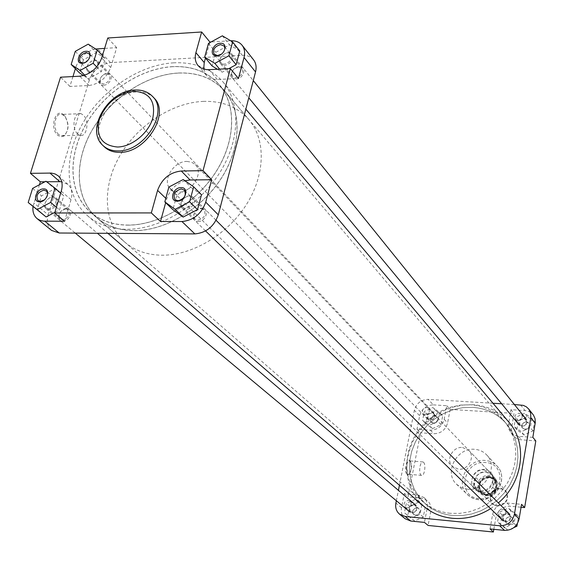 <?xml version="1.0" encoding="UTF-8"?>
<svg xmlns="http://www.w3.org/2000/svg" width="564" height="564" viewBox="0 0 564 564"><rect width="100%" height="100%" fill="white"/><g stroke="black" fill="none" stroke-linecap="round" stroke-linejoin="round"><path stroke-width="0.42" stroke-dasharray="2.82 2.11" d="M96.726 61.377C93.046 57.302 83.839 66.369 87.921 70.063C91.587 74.187 100.857 65.05 96.726 61.377M87.765 71.17L87.751 71.156C83.141 66.912 93.631 56.611 97.833 61.257L97.896 61.314C102.465 65.586 91.911 75.851 87.765 71.17M428.351 419.165C427.124 414.279 428.957 412.474 433.85 413.757C435.084 418.65 433.251 420.455 428.351 419.165M434.061 413.172C428.485 411.706 426.384 413.764 427.759 419.348L427.773 419.362C433.328 420.857 435.436 418.812 434.111 413.229L434.061 413.172M55.011 198.331C51.317 193.671 41.771 203.075 45.867 207.333C49.54 212.05 59.164 202.575 55.011 198.331M45.733 208.412C41.264 203.808 51.169 193.311 55.794 197.752L56.174 198.126C60.686 202.666 50.83 213.22 46.17 208.842L45.733 208.412M410.317 511.618C409.097 506.437 410.973 504.59 415.936 506.077C417.163 511.266 415.294 513.113 410.317 511.618M416.147 505.52L415.844 505.231C410.247 504.019 408.202 506.225 409.718 511.851L410.056 512.168C415.661 513.332 417.684 511.111 416.147 505.52M452.744 515.496L462.085 515.574L471.497 514.03L480.683 510.892L489.369 506.253L497.286 500.254L504.181 493.077L509.842 484.941L514.093 476.108L516.821 466.844L517.935 457.439L517.428 448.19L515.32 439.356L511.689 431.206L506.662 423.98C497.808 413.906 486.492 408.364 472.71 407.356L462.931 407.645L453.195 409.69L443.819 413.405L435.091 418.664L427.293 425.298L420.666 433.103L415.414 441.824L411.72 451.193L409.697 460.922L409.429 470.686L410.937 480.19L414.195 489.101L419.108 497.131L425.531 503.997C433.159 510.554 442.225 514.389 452.744 515.496C442.225 514.389 433.159 510.554 425.531 503.997L419.108 497.131L414.195 489.101L410.937 480.19L409.429 470.686L409.697 460.922L411.72 451.193L415.414 441.824L420.666 433.103L427.293 425.298L435.091 418.664L443.819 413.405L453.195 409.69L462.931 407.645L472.71 407.356C486.492 408.364 497.808 413.906 506.662 423.98L511.689 431.206L515.32 439.356L517.428 448.19L517.935 457.439L516.821 466.844L514.093 476.108L509.842 484.941L504.181 493.077L497.286 500.254L489.369 506.253L480.683 510.892L471.497 514.03L462.085 515.574L452.744 515.496M127.746 225.156C158.844 225.374 195.581 203.562 215.638 172.408C235.766 141.268 236.774 105.094 219.417 84.783C207.897 71.847 192.324 65.791 172.69 66.615C140.083 68.371 104.206 92.425 85.834 124.369C67.419 156.263 68.611 193.128 90.325 212.113C100.202 220.602 112.673 224.944 127.746 225.156M173.761 62.823C139.491 64.712 101.851 90.021 82.598 123.579C63.302 157.095 64.613 195.828 87.533 215.723C97.854 224.528 110.868 229.054 126.569 229.294C159.182 229.583 197.774 206.734 218.881 174.05C240.067 141.374 241.188 103.402 223.069 82.048C210.936 68.329 194.502 61.92 173.761 62.823M509.01 422.323C499.69 411.649 487.754 405.784 473.196 404.726L462.917 405.044L452.688 407.194L442.832 411.114L433.674 416.648L425.489 423.634L418.537 431.841L413.031 441.02L409.168 450.869L407.06 461.091L406.806 471.363L408.414 481.339L411.868 490.701L417.057 499.126L423.846 506.324M490.609 508.657L498.336 502.898M44.267 199.966L46.615 197.266M85.016 62.533L89.38 58.296M221.278 54.207L222.639 53.065M63.908 115.063C55.765 106.617 49.096 127.957 57.669 135.247L60.729 136.833L63.781 136.192C68.829 130.876 69.189 124.193 64.867 116.135L63.908 115.063M58.635 134.443C52.043 128.987 55.011 111.714 62.061 114.393L65.283 116.797C69.273 124.242 68.935 130.418 64.275 135.325L60.898 135.79L58.635 134.443M62.773 221.18C70.155 221.497 74.124 208.194 66.58 208.532C59.248 208.243 55.244 221.455 62.773 221.18M65.84 208.913L68.272 209.745C70.514 214.581 68.596 217.986 62.512 219.96L60.122 219.142C57.845 214.32 59.749 210.908 65.84 208.913M103.677 85.199C110.904 85.136 114.598 72.763 107.216 73.433C100.032 73.517 96.303 85.813 103.677 85.199M106.533 73.701L109.303 74.681C110.974 79.059 109.014 82.161 103.438 83.973L100.702 83.014C99.003 78.636 100.942 75.534 106.533 73.701M235.978 78.988C243.937 78.904 247.335 65.96 239.249 66.679C231.346 66.785 227.905 79.644 235.978 78.988M238.628 66.954L242.041 68.3C243.606 72.89 241.512 76.02 235.773 77.705L232.403 76.38C230.803 71.797 232.876 68.66 238.628 66.954M198.161 221.497C206.318 221.828 209.984 207.862 201.686 208.222C193.593 207.912 189.878 221.779 198.161 221.497M201.017 208.617L204.09 209.794C206.29 214.905 204.238 218.381 197.936 220.207L194.918 219.058C192.669 213.953 194.7 210.471 201.017 208.617M77.642 133.887C71.142 128.38 74.088 110.988 81.047 113.688L83.345 115.112C89.746 120.724 86.821 137.842 79.876 135.24L77.642 133.887M178.294 73.08C145.879 74.744 110.255 98.587 92.059 130.312C73.814 161.995 75.09 198.648 96.719 217.563C106.561 226.016 118.969 230.366 133.957 230.598C164.871 230.88 201.327 209.272 221.201 178.351C241.145 147.444 242.076 111.489 224.775 91.255C213.305 78.361 197.809 72.305 178.294 73.08M172.669 66.693C140.098 68.441 104.255 92.475 85.904 124.383C67.504 156.249 68.695 193.071 90.381 212.043C100.244 220.524 112.708 224.867 127.767 225.071C158.837 225.297 195.532 203.498 215.575 172.373C235.681 141.261 236.69 105.13 219.347 84.84C207.841 71.917 192.282 65.868 172.669 66.693M154.035 98.016C149.869 93.695 144.313 91.657 137.383 91.89C111.03 91.77 86.778 131.863 104.453 146.922M184.978 180.741C175.813 183.829 169.701 189.962 166.641 199.148L165.661 202.716M201.489 194.756L191.118 187.495L176.899 194.932L172.88 209.653M95.647 49.019C86.207 51.345 79.672 57.204 76.041 66.601L89.323 80.102C93.356 69.95 100.413 64.106 110.481 62.576L242.259 55.328L230.676 40.777L211.077 41.962M209.695 42.716L205.472 58.064M203.703 69.09L206.368 75.301C208.969 78.241 212.6 79.637 217.267 79.482L238.466 78.488M239.785 50.964L229.583 44.838L215.808 52.318L212.085 65.953M217.394 69.245L222.202 72.22L228.787 68.667M76.041 66.601L75.379 68.73M72.953 76.556L69.901 86.426L88.978 85.524C99.313 84.001 106.561 78.001 110.706 67.532L116.677 47.651L104.622 48.377M83.521 75.604L88.315 78.847L101.294 71.706L105.271 58.571L96.303 52.685L83.451 59.805L79.432 72.841M64.543 221.257L71.022 199.677C72.798 193.142 71.776 188.052 67.962 184.414L61.709 181.693M46.615 181.742L44.937 181.763M39.452 184.71L33.022 206.494M54.856 212.325L59.502 209.864L63.774 195.729L54.722 188.806L41.489 195.884L37.168 209.907M242.259 55.328C247.159 55.131 250.931 56.64 253.588 59.847M51.571 230.422C47.482 226.749 46.368 221.56 48.215 214.849L33.812 202.906M89.323 80.102L48.215 214.849M69.901 86.426L60.552 77.183M116.677 47.651L107.78 37.992M32.599 188.39L41.489 195.884M45.938 181.227L54.722 188.806M56.4 207.249L59.502 209.864M60.7 193.071L63.774 195.729M102.436 55.575L105.271 58.571M96.712 66.94L101.294 71.706M88.21 44.147L96.303 52.685M75.259 51.352L83.451 59.805M84.762 75.238L88.315 78.847M222.357 35.814L229.583 44.838M208.461 43.386L215.808 52.318M219.629 69.132L222.202 72.22M183.229 179.521L191.118 187.495M168.883 187.044L176.899 194.932M433.448 423.747C439.109 421.386 439.631 418.692 435.013 415.661C429.359 418.009 428.837 420.709 433.448 423.747M434.731 415.978L436.769 416.909C438.298 420.166 437.163 422.21 433.363 423.042L431.347 422.14C429.789 418.883 430.917 416.831 434.731 415.978M415.612 515.87C421.386 513.55 421.928 510.73 417.247 507.41C411.487 509.722 410.937 512.542 415.612 515.87M416.951 507.776L418.721 508.516C420.688 512.006 419.616 514.22 415.52 515.172L413.779 514.453C411.783 510.97 412.841 508.742 416.951 507.776M508.749 524.985C514.798 522.602 515.292 519.691 510.244 516.25C504.209 518.619 503.715 521.538 508.749 524.985M509.983 516.638L512.133 517.639C513.959 521.235 512.81 523.441 508.679 524.266L506.564 523.293C504.695 519.698 505.837 517.477 509.983 516.638M524.971 429.93C530.893 427.505 531.373 424.727 526.395 421.59C520.487 424.001 520.008 426.786 524.971 429.93M526.149 421.921L528.567 423.141C529.934 426.462 528.715 428.485 524.908 429.204L522.518 428.02C521.115 424.692 522.327 422.655 526.149 421.921M480.401 491.505C494.346 493.253 498.393 470.08 484.335 469.53C470.559 467.859 466.357 490.758 480.401 491.505M484.074 469.875L490.165 472.724C496.792 478.935 489.658 492.097 480.324 490.814L474.5 488.17C467.598 482.044 474.641 468.649 484.074 469.875M407.046 474.43L408.569 474.606C411.501 470.686 411.988 466.118 410.028 460.915L409.774 460.633C406.581 457.27 403.69 471.821 407.046 474.43M410.183 461.204L410.416 461.458C412.228 466.266 411.776 470.482 409.069 474.105L407.659 473.943C404.889 471.856 406.714 459.731 409.626 460.88L410.183 461.204M423.529 462.276C426.229 464.419 424.431 476.488 421.569 475.381L421.047 475.078C418.319 472.984 420.131 460.802 422.986 461.951L423.529 462.276M517.851 420.631C521.707 419.891 522.948 417.839 521.573 414.477L519.127 413.25C515.256 414.004 514.023 416.063 515.433 419.433L517.851 420.631M501.206 516.955C505.393 516.109 506.564 513.867 504.724 510.23L502.538 509.214C498.336 510.082 497.18 512.331 499.062 515.975L501.206 516.955M406.87 507.938C411.022 506.965 412.108 504.724 410.134 501.199L408.336 500.451C404.176 501.431 403.098 503.687 405.107 507.212L406.87 507.938M425.171 414.625C429.021 413.772 430.177 411.699 428.64 408.406L426.574 407.476C422.711 408.343 421.569 410.423 423.134 413.715L425.171 414.625M450.305 513.318C439.751 512.211 430.649 508.368 423 501.791L416.556 494.903L411.628 486.845L408.371 477.905L406.863 468.367L407.137 458.567L409.175 448.803L412.89 439.391L418.164 430.635L424.826 422.803L432.659 416.133L441.422 410.846L450.833 407.116L460.605 405.058L470.425 404.762C484.257 405.763 495.608 411.311 504.491 421.414L509.532 428.668L513.169 436.839L515.284 445.708L515.785 455L514.657 464.433L511.922 473.732L507.642 482.608L501.953 490.779L495.03 497.984L487.077 504.012L478.357 508.679L469.128 511.83L459.681 513.388L450.305 513.318M462.508 447.492L468.797 450.389C475.621 456.777 468.148 470.468 458.483 469.199L452.462 466.498C445.363 460.196 452.744 446.279 462.508 447.492M467.577 489.228L461.669 487.712L456.72 484.398C443.396 472.836 456.812 447.118 474.846 449.346C479.548 449.748 483.482 451.595 486.633 454.887C498.992 466.738 485.259 491.667 467.577 489.228M532.832 437.326L517.907 436.268L514.262 435.196L511.71 433.448L510.046 431.474L508.876 429.028L508.333 425.63L510.942 409.647L527.065 410.811L530.153 412.044L533.1 414.611M531.901 418.368L530.336 427.611L521.404 431.693L514.1 426.532L515.7 417.339L524.569 413.257L531.901 418.368L534.552 421.696L533.001 430.896L524.118 434.95L516.843 429.803L518.422 420.652L527.248 416.606L534.552 421.696M490.067 528.94L492.619 514.34C494.67 506.86 499.5 503.088 507.085 503.017L521.552 504.336M515.743 513.748L514.107 523.434L504.984 527.481L497.568 521.827L499.239 512.197L508.298 508.157L515.743 513.748L518.549 516.596L517.357 523.653M405.156 518.753C401.97 515.94 400.75 512.267 401.505 507.734L404.282 493.662L417.818 494.896L423.811 497.441C426.765 500.212 427.886 503.772 427.188 508.122L424.459 522.398M421.83 504.907L420.018 514.29L411.304 518.224L404.451 512.775L406.284 503.448L414.942 499.514L425.087 507.72L423.296 517.054L414.625 520.96L407.793 515.531L409.612 506.253L418.227 502.348L425.087 507.72M433.356 404.881L446.773 405.706L444.171 419.285C442.113 426.328 437.509 429.965 430.374 430.191L417 429.253L419.672 415.717C421.731 408.759 426.292 405.149 433.356 404.881L428.161 399.375C421.047 399.657 416.444 403.302 414.357 410.317L419.672 415.717M439.631 412.488L437.904 421.449L429.359 425.418L422.598 420.427L424.347 411.509L432.835 407.539L439.631 412.488L442.719 415.753L441.006 424.671L432.503 428.612L425.764 423.634L427.498 414.766L435.951 410.825L442.719 415.753M514.382 404.529L501.65 403.768M492.985 403.253L428.161 399.375M396.358 500.747L398.424 490.356M399.446 485.237L414.357 410.317M446.773 405.706L450.171 409.394L514.001 413.391L511.428 429.282L511.971 432.666L513.938 436.176L516.243 438.193L519.698 439.652L535.8 440.942M493.824 529.321L495.883 517.491C497.913 510.06 502.707 506.31 510.258 506.253L521.058 507.24M450.171 409.394L447.604 422.901C445.56 429.902 440.985 433.519 433.885 433.73L420.575 432.792L407.998 496.849L421.463 498.09L427.427 500.62C430.367 503.384 431.488 506.923 430.804 511.252L428.104 525.451M404.282 493.662L407.998 496.849M417 429.253L420.575 432.792M510.942 409.647L514.001 413.391M441.006 424.671L437.904 421.449M432.503 428.612L429.359 425.418M425.764 423.634L422.598 420.427M427.498 414.766L424.347 411.509M435.951 410.825L432.835 407.539M423.296 517.054L420.018 514.29M414.625 520.96L411.304 518.224M407.793 515.531L404.451 512.775M409.612 506.253L406.284 503.448M418.227 502.348L414.942 499.514M513.903 527.566L507.854 530.245L500.472 524.619L502.129 515.038L511.132 511.026L518.549 516.596M516.109 525.422L514.107 523.434M507.854 530.245L504.984 527.481M500.472 524.619L497.568 521.827M502.129 515.038L499.239 512.197M511.132 511.026L508.298 508.157M533.001 430.896L530.336 427.611M524.118 434.95L521.404 431.693M516.843 429.803L514.1 426.532M518.422 420.652L515.7 417.339M527.248 416.606L524.569 413.257M500.388 488.903C511.132 489.397 508.108 507.064 497.469 505.682C486.739 505.076 489.841 487.571 500.388 488.903M497.096 506.211C506.944 504.258 509.786 498.992 505.619 490.412L500.289 487.902C490.363 489.968 487.592 495.284 491.97 503.863L497.096 506.211M178.316 73.01C197.851 72.227 213.368 78.29 224.853 91.199C242.16 111.453 241.23 147.444 221.264 178.386C201.376 209.336 164.878 230.965 133.929 230.683C118.933 230.443 106.511 226.093 96.663 217.633C75.012 198.697 73.736 162.009 91.995 130.298C110.206 98.538 145.864 74.674 178.316 73.01M203.308 101.393C222.413 100.829 237.634 106.927 248.964 119.681C266.053 139.682 265.433 174.854 246.214 204.887C227.066 234.941 191.633 255.739 161.382 255.21C146.718 254.85 134.528 250.494 124.806 242.139C103.431 223.45 101.788 187.537 119.356 156.651C136.876 125.723 171.583 102.69 203.308 101.393M186.945 161.424L191.654 162.206L195.363 164.646C204.126 172.64 191.922 192.747 178.562 192.176L174.079 191.422L170.504 189.159C161.438 181.248 173.493 161.015 186.945 161.424M485.999 471.871L492.069 474.712C498.675 480.909 491.575 494.029 482.269 492.739L476.46 490.102C469.579 483.99 476.594 470.644 485.999 471.871M492.041 474.881L495.136 478.117L489.171 475.325C484.913 475.163 481.487 476.904 478.899 480.549L475.72 477.341C478.321 473.675 481.762 471.92 486.041 472.075L492.041 474.881L494.268 478.899L494.431 483.221L492.774 487.402C490.144 491.11 486.683 492.865 482.368 492.682L476.629 490.074L474.19 485.794L477.391 488.96L479.823 493.218C485.534 497.356 490.884 496.475 495.876 490.574L497.356 482.114L494.268 478.899L492.774 487.402L495.876 490.574M489.665 476.904L495.086 479.435C501.008 484.977 494.677 496.715 486.358 495.559L481.148 493.183C475.001 487.705 481.261 475.79 489.665 476.904M495.136 478.117L497.356 482.114M478.899 480.549L477.391 488.96M474.19 485.794L474.056 481.487L475.72 477.341L474.19 485.794M191.95 197.492C187.622 192.606 177.597 202.483 182.348 206.953C186.656 211.902 196.766 201.947 191.95 197.492M182.13 208.088C176.722 202.998 188.08 191.739 193.064 197.245L193.099 197.28C198.542 202.293 187.255 213.622 182.228 208.186L182.13 208.088M503.751 520.65C502.305 515.299 504.237 513.395 509.539 514.939C510.991 520.304 509.059 522.208 503.751 520.65M509.786 514.368L509.764 514.34C503.708 512.613 501.509 514.798 503.166 520.889L503.236 520.967C509.292 522.624 511.477 520.424 509.786 514.368M230.521 53.925C226.234 49.674 216.59 59.178 221.285 63.027C225.551 67.335 235.273 57.754 230.521 53.925M221.053 64.197L220.672 63.795C216.223 58.994 226.975 49.16 231.607 53.799L232.044 54.257C236.436 59.086 225.614 68.871 221.053 64.197M520.163 425.242C518.718 420.194 520.607 418.34 525.824 419.665C527.269 424.72 525.387 426.581 520.163 425.242M526.064 419.073C520.41 417.438 518.154 419.461 519.31 425.136L519.599 425.446C525.225 427.11 527.488 425.101 526.395 419.426L526.064 419.073M102.965 145.498C85.277 130.432 109.578 90.282 135.966 90.381C142.903 90.148 148.459 92.186 152.632 96.507M110.481 62.576L97.487 48.807M71.022 199.677L61.264 191.224M110.706 67.532L101.696 58.021M88.978 85.524L79.757 76.218M217.267 79.482L208.983 69.668M166.641 199.148L165.781 198.309M479.139 498.569C456.149 497.244 463.1 459.871 485.576 462.572C508.615 463.375 502.066 501.474 479.139 498.569M485.357 460.485C467.626 458.236 454.528 483.475 467.655 494.875L472.533 498.153L478.342 499.655C495.721 502.108 509.137 477.659 496.962 465.97C493.852 462.727 489.989 460.901 485.357 460.485M401.505 507.734L395.893 503.081M520.565 404.903L525.042 410.514M430.374 430.191L433.885 433.73M444.171 419.285L447.604 422.901M427.188 508.122L430.804 511.252M417.818 494.896L421.463 498.09M507.085 503.017L510.258 506.253M492.619 514.34L495.883 517.491M508.516 423.522L511.604 427.188M518.556 436.332L521.601 439.941M489.467 477.461C480.056 479.442 477.412 484.49 481.536 492.612L486.387 494.825C495.728 492.936 498.435 487.938 494.508 479.816L489.467 477.461C480.077 479.463 477.426 484.511 481.536 492.612L481.036 492.118C476.911 483.997 479.555 478.942 488.981 476.954L494.022 479.308C497.956 487.437 495.241 492.442 485.893 494.332L481.036 492.118L485.872 494.318C496.75 493.613 498.188 483.404 494.022 479.308L489.489 477.475M486.422 495.164C475.001 494.557 478.371 475.903 489.594 477.292C501.036 477.771 497.758 496.602 486.422 495.164M488.939 476.615C477.708 475.226 474.324 493.902 485.766 494.508C497.11 495.946 500.395 477.095 488.939 476.615M87.751 71.156L427.759 419.348M97.896 61.314L434.111 413.229M55.794 197.752L97.375 233.256M46.17 208.842L75.287 233.108M219.417 84.783L504.491 421.414M87.533 215.723L107.9 233.327M223.069 82.048L245.841 109.141M90.325 212.113L423 501.791M81.047 113.688L62.061 114.393M135.388 89.993L134.733 90.028M204.09 209.794L184.386 190.103M242.041 68.3L224 45.959M109.303 74.681L89.063 53.524M68.272 209.745L46.304 191.013M96.719 217.563L90.381 212.043M224.775 91.255L219.347 84.84M67.962 184.414L58.24 175.862M206.368 75.301L198.013 65.495M60.122 219.142L37.95 200.629M100.702 83.014L80.264 62.054M232.403 76.38L214.137 54.236M194.918 219.058L174.981 199.6M79.876 135.24L60.898 135.79M65.283 116.797L64.867 116.135M64.275 135.325L63.781 136.192M410.416 461.458L410.028 460.915M409.069 474.105L408.569 474.606M421.569 475.381L408.202 474.246M486.633 454.887L496.962 465.97C509.221 477.821 495.876 502.193 478.455 499.725L474.197 498.823L469.622 496.503L456.72 484.398M521.573 414.477L528.567 423.141M504.724 510.23L512.133 517.639M410.134 501.199L418.721 508.516M428.64 408.406L436.769 416.909M468.797 450.389L490.165 472.724M452.462 466.498L474.5 488.17M423.811 497.441L427.427 500.62M510.857 432.56L513.938 436.176M423.134 413.715L431.347 422.14M405.107 507.212L413.779 514.453M499.062 515.975L506.564 523.293M515.433 419.433L522.518 428.02M422.986 461.951L409.626 460.88M224.853 91.199L248.964 119.681M195.363 164.646L492.069 474.712M495.086 479.435L505.619 490.412M481.148 493.183L491.97 503.863M476.629 490.074L479.823 493.218M170.504 189.159L476.46 490.102M96.663 217.633L124.806 242.139M193.064 197.245L216.104 220.312M182.228 208.186L205.578 230.937M220.672 63.795L248.787 97.819M232.044 54.257L253.278 80.603"/><path stroke-width="0.85" d="M107.9 233.327L423.846 506.324C431.812 513.127 441.274 517.11 452.236 518.274C465.617 519.437 478.406 516.229 490.609 508.657M498.336 502.898C523.237 482.178 527.876 443.558 509.01 422.323L245.841 109.141M43.562 188.919C51.239 188.517 47.087 202.081 39.586 201.813C31.929 202.145 36.117 188.672 43.562 188.919M46.615 197.266C47.933 194.629 47.827 192.543 46.304 191.013L43.837 190.181C37.64 192.253 35.673 195.736 37.95 200.629L40.368 201.433L44.267 199.966M86.01 51.296C93.511 50.548 89.662 63.14 82.316 63.274C74.822 63.951 78.713 51.437 86.01 51.296M89.38 58.296L89.937 55.984L89.45 54.024L86.257 52.558C80.574 54.461 78.579 57.627 80.264 62.054L83.035 63.006L85.016 62.533M220.32 43.287C228.561 42.483 225.008 55.667 216.907 55.822C208.68 56.562 212.275 43.463 220.32 43.287M222.639 53.065C224.909 50.45 225.367 48.081 224 45.959L220.531 44.612C214.672 46.396 212.543 49.604 214.137 54.236L217.556 55.554L221.278 54.207M181.03 187.601C189.483 187.17 185.641 201.426 177.343 201.151C168.897 201.496 172.788 187.347 181.03 187.601M178.048 200.749C184.477 198.845 186.592 195.292 184.386 190.103L181.27 188.926C174.826 190.858 172.732 194.418 174.981 199.6L178.048 200.749M102.965 145.498L104.453 146.922C108.394 150.616 113.505 152.421 119.787 152.343C145.829 153.105 170.645 113.371 154.035 98.016L152.632 96.507C169.249 111.876 144.391 151.66 118.313 150.919C112.025 150.997 106.906 149.192 102.965 145.498C84.953 129.798 108.281 90.409 134.733 90.028M165.661 202.716L160.5 221.476L181.946 221.532C193.537 220.362 201.468 213.904 205.733 202.145L211.669 179.719L190.096 179.987L184.978 180.741M164.801 201.884L172.88 209.653L183.145 217.069L197.534 209.611L201.489 194.756L193.649 186.804L183.229 179.521L168.883 187.044L164.801 201.884L175.115 209.322L189.624 201.771L193.649 186.804M230.676 40.777L230.669 40.777C235.625 40.552 239.439 42.053 242.111 45.282L253.588 59.847C256.049 63.112 256.698 67.144 255.534 71.945L218.296 214.842C214.137 226.453 206.325 232.805 194.869 233.905L59.22 233.002L51.571 230.422L37.111 218.635L40.065 220.348L43.569 221.151L64.543 221.257L54.659 212.981L151.321 212.917L157.589 190.385C161.896 178.774 169.799 172.316 181.277 171.005L203.026 170.666L230.352 68.589L208.983 69.668C204.281 69.837 200.622 68.448 198.013 65.495C195.264 62.089 194.559 57.817 195.905 52.671L201.658 31.986L107.78 37.992L101.696 58.021C97.48 68.575 90.162 74.645 79.757 76.218L60.552 77.183L30.442 173.338L51.303 173.077L55.089 173.938L58.24 175.862C62.061 179.514 63.069 184.632 61.264 191.224L54.659 212.981M211.077 41.962L209.886 42.032L209.695 42.716M205.472 58.064L204.238 62.555L203.703 69.09M230.352 68.589L238.466 78.488L244.029 57.493C245.227 52.635 244.593 48.567 242.111 45.282M228.787 68.667L236.126 64.705L239.785 50.964L232.615 41.94L222.357 35.814L208.461 43.386L204.683 57.119L214.849 63.387L228.892 55.78L232.615 41.94M204.683 57.119L212.085 65.953L217.394 69.245M75.379 68.73L72.953 76.556M104.622 48.377L95.647 49.019M71.177 64.472L80.088 70.493L93.173 63.26L97.212 50.041L88.21 44.147L75.259 51.352L71.177 64.472L79.432 72.841L83.521 75.604M61.709 181.693L46.615 181.742M44.937 181.763L40.347 181.819L39.452 184.71M33.022 206.494C32.444 211.733 33.812 215.786 37.111 218.635M28.2 202.511L37.189 209.589L50.668 202.413L55.018 188.172L45.938 181.227L32.599 188.39L28.2 202.511L46.121 216.964L54.856 212.325M40.347 181.819L30.442 173.338M160.5 221.476L151.321 212.917M209.886 42.032L201.658 31.986M211.669 179.719L203.026 170.666M37.189 209.589L46.121 216.964M50.668 202.413L56.4 207.249M55.018 188.172L60.7 193.071M97.212 50.041L102.436 55.575M93.173 63.26L96.712 66.94M80.088 70.493L84.762 75.238M214.849 63.387L219.629 69.132M228.892 55.78L236.126 64.705M189.624 201.771L197.534 209.611M175.115 209.322L183.145 217.069M524.64 507.572L521.552 504.336L519.084 518.986C517.033 526.564 512.161 530.364 504.484 530.379L499.676 525.775C507.424 525.747 512.331 521.911 514.417 514.262L530.802 417.72L530.654 413.067L528.694 409.013L533.481 415.125L535.053 418.636L535.299 422.584L532.832 437.326L535.8 440.942L524.64 507.572L521.058 507.24M504.484 530.379L490.067 528.94L493.352 532.014L493.824 529.321M493.352 532.014L428.104 525.451L424.459 522.398L410.754 521.037L405.156 518.753L399.559 514.185L405.199 516.476L410.754 521.037M499.676 525.775L405.199 516.476M528.694 409.013L526.282 406.785L523.265 405.368L514.382 404.529M501.65 403.768L492.985 403.253M399.559 514.185C396.351 511.358 395.131 507.656 395.893 503.081L396.358 500.747M398.424 490.356L399.446 485.237M517.357 523.653L516.927 526.233L513.903 527.566M516.927 526.233L516.109 525.422M133.844 91.269C117.347 93.695 105.799 103.226 99.215 119.85C95.831 136.502 101.95 145.561 117.559 147.021C131.941 146.809 148.656 133.083 152.823 118.003C155.84 101.167 149.509 92.256 133.844 91.269M44.831 221.208L59.22 233.002M194.869 233.905L181.946 221.532M205.733 202.145L218.296 214.842M255.534 71.945L244.029 57.493M59.706 181.58L49.935 173.035M204.238 62.555L195.905 52.671M165.781 198.309L157.589 190.385M190.096 179.987L181.277 171.005M535.201 423.254L530.802 417.72M514.417 514.262L519.084 518.986M97.375 233.256L415.844 505.231M75.287 233.108L410.056 512.168M135.388 89.993C142.495 89.81 148.247 91.981 152.632 96.507M216.104 220.312L509.764 514.34M205.578 230.937L503.236 520.967M248.787 97.819L519.31 425.136M253.278 80.603L526.395 419.426"/></g></svg>

